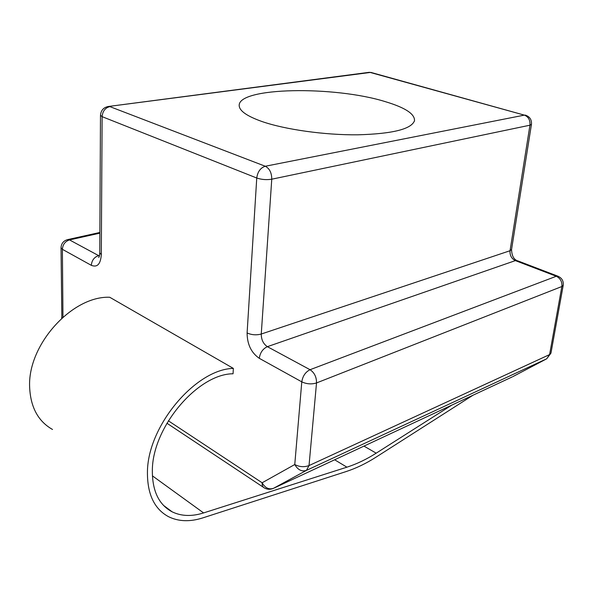 <?xml version="1.0" encoding="UTF-8"?>
<svg xmlns="http://www.w3.org/2000/svg" width="593" height="593" viewBox="0 0 593 593"><rect width="100%" height="100%" fill="white"/><g stroke="black" fill="none" stroke-linecap="round" stroke-linejoin="round"><path stroke-width="0.89" d="M451.829 405.101L376.192 453.171C366.511 459.33 356.749 464 346.92 467.173L203.599 512.923C191.85 516.629 181.376 516.273 172.17 511.848C158.924 504.784 152.319 491.1 152.349 470.79C152.134 427.249 197.936 373.76 233.049 373.775L233.36 368.409C195.705 369.068 147.108 426.352 147.435 472.806C147.442 494.495 154.491 509.135 168.59 516.718C178.604 521.595 190.005 521.981 202.791 517.897L346.023 471.598C356.141 468.292 366.185 463.452 376.14 457.084L472.962 395.242M233.36 368.409L109.735 297.263C72.287 295.662 27.271 344.852 29.65 387.466C30.621 407.391 38.241 421.393 52.518 429.473M385.532 101.722C334.652 85.696 237.756 87.089 239.201 105.65C239.431 110.891 246.992 116.169 261.891 121.491C285.077 129.563 324.794 135.16 357.861 134.811C392.618 133.825 411.498 129.118 414.5 120.675C414.855 113.96 405.197 107.644 385.532 101.722M512.945 376.57L546.716 358.787L549.592 354.584L561.86 286.515L316.521 382.945L309.027 465.572L549.592 354.584L550.956 353.154L546.716 358.787L306.418 470.397C301.77 471.872 297.886 469.915 294.765 464.527L301.785 381.848L259.282 358.32C251.254 352.761 247.192 344.311 247.103 332.962L256.754 178.019L102.122 116.658L101.307 254.649L99.757 252.818L100.491 115.287L102.122 116.658C102.633 111.128 105.213 107.785 109.883 106.621L265.286 166.248L524.36 115.124L370.24 72.457L107.726 106.57M168.345 420.8L262.136 482.776C262.002 485.474 262.803 487.231 264.537 488.046C267.161 489.455 269.874 489.648 272.684 488.639L273.469 488.335C268.896 489.811 265.115 487.965 262.136 482.776L294.765 464.527C299.45 466.98 304.202 467.328 309.027 465.572L306.418 470.397L273.469 488.335L512.278 376.896M515.369 260.616L267.369 346.675L310.057 369.713L556.286 276.264L515.369 260.616C511.5 258.659 509.721 255.361 510.047 250.72L529.949 125.197L271.757 179.197L261.261 334.029L510.047 250.72L511.559 249.475C511.766 255.309 513.494 258.978 516.733 260.468L515.369 260.616M99.861 233.16L69.507 239.913L98.601 255.605L99.528 255.39M62.962 317.129L62.376 249.312L91.315 265.33C97.289 267.702 100.617 264.137 101.307 254.649M259.282 358.32C260.119 352.679 262.81 348.795 267.369 346.675C263.329 343.933 261.291 339.722 261.261 334.029C256.317 335.334 251.602 334.971 247.103 332.962M517.511 260.764L557.62 276.093L556.286 276.264C560.407 278.339 562.268 281.757 561.86 286.515L563.224 285.263C563.661 280.874 561.793 277.82 557.62 276.093L558.361 276.375M367.971 72.487L370.996 72.442L524.36 115.124C528.452 116.777 530.312 120.127 529.949 125.197L531.461 124.337C531.795 119.564 529.668 116.473 525.079 115.072L526.035 115.338M271.757 179.197C271.727 172.845 269.578 168.531 265.286 166.248C260.468 167.812 257.629 171.733 256.754 178.019C261.55 179.627 266.553 180.02 271.757 179.197M310.057 369.713C305.484 371.996 302.726 376.036 301.785 381.848C306.648 384.108 311.562 384.472 316.521 382.945C316.58 377.074 314.423 372.663 310.057 369.713M100.491 115.287C100.966 110.128 103.79 107.163 108.971 106.406L369.306 72.309L372.026 72.731M99.402 255.931L98.601 255.605C94.205 257.14 91.774 260.386 91.315 265.33M99.869 232.463L68.054 239.52C63.673 240.58 61.331 243.308 61.035 247.696L62.376 249.312C62.776 244.486 65.156 241.351 69.507 239.913L67.187 239.705M61.857 318.107L61.035 247.696M376.192 453.171L363.961 446.106M346.92 467.173L334.652 459.783M203.599 512.923L152.394 475.845M239.246 106.236L239.201 105.65M511.559 249.475L531.461 124.337M550.956 353.154L563.224 285.263M99.757 252.818C99.491 255.954 99.127 257.473 98.653 257.377L99.164 256.673M263.47 487.335L166.907 423.217M61.665 317.396L61.724 318.233M414.351 121.246L414.5 120.675M172.17 511.848L163.46 505.355"/></g></svg>
